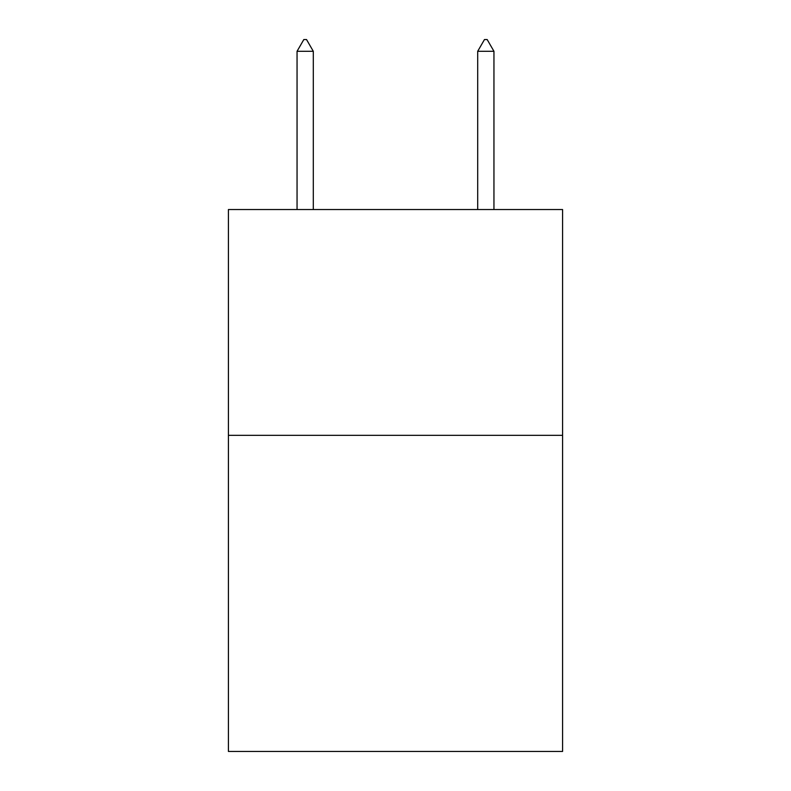 <?xml version="1.0" encoding="UTF-8"?>
<svg xmlns="http://www.w3.org/2000/svg" width="791" height="791" viewBox="0 0 791 791"><rect width="100%" height="100%" fill="white"/><g stroke="black" fill="none" stroke-linecap="round" stroke-linejoin="round"><path stroke-width="1.19" d="M562.589 435.327L562.589 751.45L228.411 751.45L228.411 209.536L562.589 209.536L562.589 435.327L228.411 435.327M313.305 51.296L306.532 39.55L303.823 39.55L297.05 51.296L313.305 51.296L313.305 209.536M297.05 51.296L297.05 209.536M484.468 39.55L487.177 39.55L493.95 51.296L477.695 51.296L484.468 39.55M493.95 209.536L493.95 51.296M477.695 209.536L477.695 51.296"/></g></svg>
